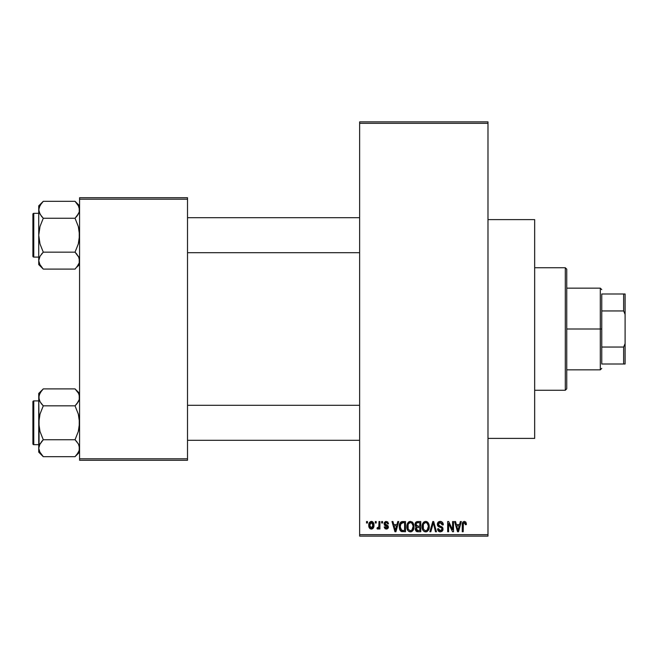 <?xml version="1.0" encoding="UTF-8"?>
<svg xmlns="http://www.w3.org/2000/svg" width="658" height="658" viewBox="0 0 658 658"><rect width="100%" height="100%" fill="white"/><g stroke="black" fill="none" stroke-linecap="round" stroke-linejoin="round"><path stroke-width="0.99" d="M387.669 521.86L388.541 523.793L387.611 523.924L387.217 522.88L386.213 522.468L385.317 522.756L384.971 523.801L388.023 525.734L388.278 527.806L387.143 528.966L385.103 528.777L384.165 526.976L385.094 526.844L386.279 528.037L387.463 526.951L384.412 525.199L384.165 522.888L385.366 521.564L387.62 521.827M487.989 438.392L534.666 438.392L534.666 219.608L487.989 219.608L534.666 219.608L534.666 438.392L487.989 438.392M359.63 123.334L359.63 534.666L487.989 534.666L487.989 123.334L359.63 123.334L359.63 121.878L487.989 121.878L487.989 123.334L487.989 121.878L359.63 121.878L359.63 536.122L487.989 536.122L487.989 123.334L359.63 123.334M375.282 522.995L375.282 521.539L376.203 521.539L376.203 522.995L375.282 522.995L376.203 522.995L376.203 521.539L375.282 521.539L376.203 521.539L376.203 522.995L375.282 522.995L375.282 521.539L375.282 522.995M377.001 528.695L377.881 529.098L377.001 528.695L377.264 527.634L377.939 527.774L378.819 526.902L378.992 521.539L379.921 521.539L379.921 528.966L378.992 528.966L378.992 527.782L378.111 529.057L377.001 528.695L377.264 527.634L378.679 527.28L378.992 525.388L378.819 526.902L377.939 527.774L377.264 527.634L377.001 528.695L377.881 529.098L378.992 527.782L378.992 528.966L379.921 528.966L379.921 521.539L378.992 521.539L379.921 521.539L379.921 528.966L378.992 528.966M381.64 522.995L381.64 521.539L382.569 521.539L382.569 522.995L381.64 522.995L382.569 522.995L382.569 521.539L381.64 521.539L382.569 521.539L382.569 522.995L381.64 522.995L381.64 521.539L381.64 522.995M397.777 521.539L396.971 524.591L397.777 521.539L398.748 521.539L395.927 531.746L394.948 531.746L391.987 521.539L392.958 521.539L393.764 524.591L396.971 524.591L393.764 524.591L392.958 521.539L391.987 521.539L394.948 531.746L395.927 531.746L398.748 521.539L397.777 521.539L398.748 521.539L395.927 531.746L394.948 531.746L391.987 521.539L392.958 521.539M410.419 521.407L412.591 522.362L413.792 524.689L413.849 528.3L413.043 530.389L411.661 531.615L409.539 531.754L408.034 530.71L407.195 529.122L406.85 526.153L407.318 523.817L408.552 522.057L410.419 521.407L407.763 522.962L406.841 526.63C406.677 529.46 407.87 531.212 410.411 531.878C413.002 531.195 414.203 529.402 413.997 526.507L413.084 523.003L410.625 521.416M425.668 521.407L427.84 522.362L429.041 524.689L429.098 528.3L428.292 530.389L426.91 531.615L424.788 531.754L423.283 530.71L422.444 529.122L422.099 526.153L422.568 523.817L423.801 522.057L425.668 521.407L423.012 522.962L422.091 526.63C421.926 529.46 423.119 531.212 425.66 531.878C428.251 531.195 429.452 529.402 429.246 526.507L428.333 523.003L425.874 521.416M465.7 521.959L464.367 521.407L465.823 522.123L466.374 524.591L465.445 524.722L464.803 522.723L463.38 523.209L463.191 531.746L462.261 531.746L462.426 523.126L463.067 521.884L464.367 521.407C462.739 521.819 462.039 522.954 462.261 524.821L462.261 531.746L463.191 531.746L463.322 523.373L464.326 522.6L465.445 524.722L466.374 524.591L466.103 522.699M460.361 521.539L459.564 524.591L460.361 521.539L461.34 521.539L458.511 531.746L457.54 531.746L454.571 521.539L455.542 521.539L456.348 524.591L459.564 524.591L456.348 524.591L455.542 521.539L454.571 521.539L457.54 531.746L458.511 531.746L461.34 521.539L460.361 521.539L461.34 521.539L458.511 531.746L457.54 531.746L454.571 521.539L455.542 521.539M452.589 521.539L452.589 529.706L452.589 521.539L453.51 521.539L453.51 531.746L452.523 531.746L448.608 523.562L448.608 531.746L447.679 531.746L447.679 521.539L448.674 521.539L452.589 529.706L448.674 521.539L447.679 521.539L447.679 531.746L448.608 531.746L448.608 523.562L452.523 531.746L453.51 531.746L453.51 521.539L452.589 521.539L453.51 521.539L453.51 531.746L452.523 531.746M440.227 521.407C438.401 521.531 437.438 522.518 437.34 524.368L438.121 522.23L440.556 521.416L442.521 522.427L443.286 524.525L442.373 524.985L441.773 523.299L440.375 522.608L439.092 522.839L438.294 523.99L438.697 525.471L441.979 526.869L442.883 528.078L442.875 530.151L441.937 531.442L440.103 531.87L438.327 530.998L437.603 528.835L438.532 528.695L439.149 530.282L440.539 530.685L441.757 530.126L442.094 528.777L441.502 527.757L438.129 526.384L437.34 524.368L438.746 526.795L441.814 528.012L442.11 529.048L440.366 530.685L438.532 528.695L437.603 528.835C437.66 530.685 438.59 531.705 440.399 531.878L443.04 529.081L438.261 524.344L440.144 522.6L442.373 524.985L443.303 524.854C443.262 522.773 442.234 521.621 440.227 521.407L440.556 521.416M432.89 524.344L430.842 531.746L429.863 531.746L432.783 521.539L433.688 521.539L436.443 531.746L435.481 531.746L433.293 522.732L430.842 531.746L429.863 531.746L430.842 531.746L433.293 522.732L435.481 531.746L436.443 531.746L433.688 521.539L432.783 521.539L433.688 521.539L436.443 531.746L435.481 531.746L433.466 523.538M417.888 521.539C416.021 521.621 415.075 522.616 415.058 524.533L415.428 522.822L416.448 521.794L420.758 521.539L420.758 531.746L417.361 531.722L416.012 531.072L415.338 528.876L416.325 527.042L415.33 525.989L415.058 524.533L416.325 527.042L415.321 529.18L417.879 531.746L420.758 531.746L420.758 521.539L417.888 521.539L420.758 521.539L420.758 531.746L417.879 531.746M402.795 521.539C400.204 522.074 399.036 523.793 399.283 526.696L399.669 523.957L400.73 522.189L405.509 521.539L405.509 531.746L400.829 531.22L399.686 529.476L399.283 527.05L401.446 531.557L405.509 531.746L405.509 521.539L402.795 521.539L405.509 521.539L405.509 531.746M368.858 526.425L369.056 523.283L370.717 521.498L372.847 521.975L373.925 524.607L373.448 527.774L371.688 529.073L369.483 528.07L368.784 525.331C368.644 527.379 369.508 528.637 371.367 529.098C373.25 528.629 374.114 527.346 373.95 525.249C374.106 523.159 373.242 521.884 371.367 521.407C369.467 521.893 368.603 523.2 368.784 525.331L368.784 525.643M366.522 522.995L366.522 521.539L367.452 521.539L367.452 522.995L366.522 522.995L367.452 522.995L367.452 521.539L366.522 521.539L367.452 521.539L367.452 522.995L366.522 522.995L366.522 521.539L366.522 522.995M79.577 197.721L187.514 197.721L187.514 199.185L79.577 199.185L79.577 458.815L187.514 458.815L187.514 197.721L79.577 197.721L79.577 199.185L79.577 197.721M79.577 460.279L187.514 460.279L187.514 199.185L79.577 199.185L79.577 460.279L79.577 458.815L187.514 458.815L187.514 460.279L79.577 460.279M359.63 536.122L359.63 534.666L487.989 534.666L487.989 536.122L359.63 536.122M466.308 523.538L466.374 524.27M466.374 524.591L465.428 524.385M465.403 524.056L465.272 523.398M463.232 523.867L464.49 522.608L463.841 522.723M463.322 523.373L463.199 524.393M463.191 531.746L462.261 531.746L462.261 524.821M462.278 524.253L462.327 523.686M462.426 523.126L462.59 522.584M458.379 528.752L459.251 525.783L456.668 525.783L457.573 529.106L456.668 525.783L459.251 525.783L457.952 530.685L457.433 528.588L457.952 530.685L458.256 529.229M448.608 531.746L447.679 531.746L447.679 521.539L448.674 521.539M440.876 521.457L441.493 521.646M443.122 523.571L443.245 524.122M443.303 524.854L442.373 524.985L442.316 524.533M442.316 524.525L441.773 523.299M440.597 522.641L439.963 522.608M438.467 523.472L438.294 523.974M438.269 524.163L438.442 525.142M441.987 526.877L442.579 527.477M442.661 527.609L442.9 528.127M442.999 529.624L442.875 530.151M442.867 530.183L442.653 530.644M439.807 531.829L438.746 531.384M437.784 529.978L437.652 529.41M437.603 528.835L438.573 529.073M439.963 530.652L439.149 530.282M442.102 529.287L441.502 527.757M441.896 528.119L442.11 529.048L441.814 528.012L440.358 527.329M439.075 526.935L439.741 527.157M437.669 525.808L437.414 525.1M438.121 522.23L439.018 521.613M439.092 521.588L439.643 521.449M440.26 526.178L439.791 526.03M432.783 521.539L429.863 531.746L432.783 521.539M428.72 523.743L429.032 524.648M429.156 525.281L429.238 526.046M429.246 526.507L429.238 526.959M428.926 529.032L428.761 529.509M427.346 531.36L426.91 531.615M426.886 531.623L426.113 531.853M424.377 531.582L423.727 531.154M422.625 529.6L422.444 529.147M423.11 530.48L422.173 527.955M422.099 527.074L422.091 526.63M422.132 525.684L422.181 525.257M422.197 525.183L422.28 524.763M423.505 522.329L424.887 521.498M426.096 521.432L426.845 521.646M427.215 521.835L427.84 522.362L427.215 521.835M425.463 530.677L426.96 530.274M425.282 530.652L423.563 529.312L423.012 526.663L423.481 529.147M425.331 522.625L423.53 524.031L423.012 526.663C422.847 524.484 423.736 523.126 425.677 522.6L425.331 522.625M425.504 522.608L426.902 522.987L425.677 522.6C427.56 523.094 428.448 524.393 428.317 526.49L427.231 530.052L428.317 526.49C428.531 528.744 427.642 530.142 425.652 530.685L425.825 530.677M423.324 524.508L423.407 528.974M428.292 525.841L427.157 523.192M428.029 524.525L427.387 523.423M417.353 531.722L416.876 531.623M416.341 531.36L416.859 531.615M415.494 530.2L415.363 529.69M415.56 527.996L415.946 527.379M415.996 526.844L415.33 525.981M415.749 522.337L416.983 521.621M417.616 526.301L419.829 526.31L419.829 522.732L417.863 522.732L419.829 522.732L419.829 526.31L416.53 525.931L416.185 523.538L415.988 524.525L418.003 526.31L415.988 524.525L416.481 523.135L417.863 522.732L416.785 522.913M417.016 522.822L417.863 522.732L417.016 522.822M417.838 530.545L419.829 530.554L419.829 527.502L417.114 527.601L416.44 528.152L416.251 529.016L417.114 527.601L419.829 527.502L419.829 530.554L418.217 530.554L416.251 529.016L416.662 530.192L417.797 530.545M416.662 530.192L417.098 530.447M418.093 527.502L416.909 527.691M417.666 530.537L418.217 530.554M413.471 523.743L413.783 524.648M413.964 527.453L413.849 528.316M413.676 529.032L413.512 529.509M412.097 531.36L411.661 531.615M411.637 531.623L410.863 531.853M409.128 531.582L408.478 531.154M406.924 527.955L407.532 529.937M407.376 529.6L407.195 529.147M406.841 526.63L406.85 526.153M406.883 525.684L406.932 525.257M406.948 525.183L407.031 524.763M408.889 521.819L409.638 521.498M411.974 521.843L412.599 522.37M407.59 530.052L407.861 530.48M410.214 530.677L411.711 530.274M410.033 530.652L408.314 529.312L407.763 526.663L408.231 529.147M410.082 522.625L408.281 524.031L407.763 526.663C407.598 524.484 408.478 523.126 410.428 522.6L410.082 522.625M410.255 522.608L411.653 522.987L410.428 522.6C412.311 523.094 413.199 524.393 413.068 526.49L411.982 530.052L413.068 526.49C413.282 528.744 412.393 530.142 410.403 530.685L410.576 530.677M408.075 524.508L408.157 528.974M413.043 525.841L411.908 523.192M412.78 524.525L412.138 523.423M402.17 531.713L401.446 531.557M400.821 531.212L399.965 530.118M399.957 530.109L399.431 528.522M399.686 529.476L399.299 527.42M399.669 523.949L399.957 523.25M400.738 522.181L401.479 521.745M401.487 521.745L402.351 521.555M399.949 523.258L399.587 524.196M400.377 528.456L400.294 528.012M401.166 523.258L400.582 524.22L402.91 522.732L404.58 522.732L404.58 530.554L401.619 530.348L400.204 526.713L400.451 524.64M402.367 522.765L401.331 523.126M400.253 527.732L401.619 530.348L404.58 530.554L404.58 522.732L402.729 522.732M400.87 529.665L402.943 530.554L401.775 530.414M400.919 523.554L400.22 527.222M395.795 528.752L396.659 525.783L394.076 525.783L395.368 530.685L394.076 525.783L396.659 525.783L395.203 529.961M395.664 529.229L395.548 529.706M388.541 523.793L386.271 521.407L384.033 523.801L387.48 527.132L386.279 528.037L385.094 526.844L384.165 526.976L386.312 529.098L388.409 526.976L384.955 523.62L386.213 522.468L387.496 523.381M386.493 522.485L385.744 522.526M384.955 523.62L386.526 524.845M385.193 524.294L386.106 524.706L385.193 524.294M388.393 526.762L388.401 527.19M388.376 527.395L388.047 528.259M384.206 527.255L385.127 527.074M385.094 526.844L386.698 527.996M386.279 528.037L387.48 527.132L387.06 526.441M387.381 527.535L387.175 526.515M377.264 527.634L378.194 527.724M377.939 527.774L378.893 526.532M378.992 521.539L378.992 525.388M371.704 521.424L372.305 521.605M372.634 521.81L372.009 521.498M372.913 522.033L373.851 523.965M373.703 523.34L373.843 523.941M372.593 528.736L373.078 528.3M370.405 528.876L369.689 528.333M369.311 527.806L369.097 527.346M368.875 524.015L368.998 523.464M368.891 526.597L369.08 527.305M370.528 522.781L369.763 524.377M369.854 523.924L370.01 527.025L371.392 528.037L369.706 525.257L371.342 522.468L373.02 525.257L371.392 528.037L372.37 527.568L372.872 523.908L372.181 522.765L371.12 522.485M372.954 524.303L372.79 523.653M372.412 522.987L371.786 522.542M457.573 529.106L457.713 529.632M457.812 530.052L457.952 530.685M424.69 522.822L424.139 523.217M423.908 523.464L423.53 524.031M417.863 522.732L417.139 522.789M409.44 522.822L408.889 523.217M408.659 523.464L408.281 524.031M400.582 524.22L400.228 526.079M395.368 530.685L395.45 530.2M369.722 524.804L369.722 525.709M369.771 526.153L369.862 526.597M371.17 528.02L371.614 528.012M372.51 527.395L373.012 524.804M601.766 293.994L601.766 310.954L601.766 293.994L623.644 293.994L601.766 293.994M601.766 329L601.766 310.954L601.766 347.046L601.766 329L600.302 329L601.766 329M566.752 288.155L600.302 288.155L600.302 329L600.302 288.155L601.766 289.619M566.752 329L600.302 329L566.752 329L566.752 388.804L566.752 269.196L565.296 267.74L565.296 390.26L566.752 388.804L565.296 390.26L565.296 267.74L534.666 267.74L565.296 267.74L566.752 269.196L566.752 329M601.766 364.006L601.766 347.046L601.766 364.006L625.1 364.006L625.1 343.583L623.644 347.046L601.766 347.046L623.644 347.046L623.644 364.006L623.644 347.046L625.1 343.583L625.1 364.006L601.766 364.006M566.752 369.845L600.302 369.845L600.302 329L600.302 369.845L601.766 368.381M625.1 293.994L623.644 293.994L623.644 310.954L625.1 314.417L625.1 343.583L625.1 293.994L625.1 314.417L623.644 310.954L623.644 293.994L625.1 293.994M601.766 310.954L623.644 310.954L601.766 310.954M534.666 390.26L565.296 390.26L534.666 390.26M187.514 252.713L359.63 252.713L187.514 252.713M359.63 217.708L187.514 217.708L359.63 217.708M77.035 203.544L75.037 201.315L43.28 201.315L75.037 201.315L79.577 205.855L75.037 201.315L78.294 205.411L79.577 209.787L79.248 207.574L79.248 211.999L76.863 216.235L78.302 214.154L75.037 218.259L78.787 213.217M39.069 262.863L38.732 260.634L38.732 264.565L43.28 269.106L40.015 265.01L38.732 260.634L39.998 256.283L43.28 252.162L75.037 252.162L78.294 256.258L79.24 258.405L79.248 262.83L78.31 264.985L75.037 269.106L43.28 269.106L39.488 263.973M33.772 257.089L33.772 213.332A0.872 0.872 0 0 0 32.9 214.204L32.9 256.217A0.872 0.872 0 0 0 33.772 257.089L38.732 257.089L33.772 257.089A0.872 0.872 0 0 1 32.9 256.217L32.9 214.204A0.872 0.872 0 0 1 33.772 213.332L33.772 257.089M38.732 213.332L33.772 213.332L38.732 213.332M79.577 260.757L79.248 258.421L79.248 262.83L76.822 267.132M78.557 256.727L79.577 260.634M76.978 254.325L75.037 252.162L78.302 243.937L79.577 235.21L78.31 226.492L75.037 218.259L76.863 216.243L75.037 218.259L43.28 218.259L75.037 218.259L78.31 226.492L79.248 230.802L79.24 239.644L78.302 243.937L75.037 252.162L43.28 252.162L40.006 256.266L38.732 260.634L38.732 264.565L43.28 269.106L75.037 269.106L75.464 268.67M39.069 258.405L39.529 257.204M39.76 264.541L40.006 265.001M78.828 263.973L79.248 262.846M78.837 206.48L79.577 209.787L79.248 211.983M38.732 205.855L38.732 209.787L39.998 205.436L43.28 201.315L38.732 205.855L39.061 211.983L38.732 209.787L39.488 206.447M41.331 216.095L39.069 212.016L38.732 209.787L38.732 235.21L40.006 226.484L43.28 218.259L40.015 214.163L38.732 209.787L38.732 260.626M39.069 212.016L39.546 213.258M75.037 201.315L78.754 206.283M43.28 218.259L41.446 216.243L43.28 218.259L40.006 226.484L38.732 235.21L39.998 243.929L43.28 252.162L41.446 254.177L43.28 252.162L39.998 243.929L38.732 235.21L38.732 260.634M39.061 207.591L41.487 203.289M43.28 201.315L42.844 201.751M42.696 201.907L41.396 203.396M39.554 264.138L39.998 264.985M78.763 257.163L75.037 252.162M79.577 264.565L76.863 267.09M359.63 405.287L187.514 405.287L359.63 405.287M187.514 440.292L359.63 440.292L187.514 440.292M79.24 395.137L79.248 399.562L76.863 403.815L78.294 401.742L75.037 405.838L78.302 401.734L79.248 399.579L79.577 397.366L78.828 394.027M76.863 390.91L78.31 393.015L75.037 388.894L43.28 388.894L75.037 388.894L79.577 393.435L75.037 388.894M39.069 450.442L38.732 448.213L38.732 452.145L43.28 456.685L40.015 452.589L38.732 448.213L39.998 443.862L43.28 439.741L75.037 439.741L78.294 443.837L79.24 445.984L79.248 450.409L78.31 452.564L75.037 456.685L43.28 456.685L39.488 451.553M33.772 444.668L33.772 400.911A0.872 0.872 0 0 0 32.9 401.783L32.9 443.796A0.872 0.872 0 0 0 33.772 444.668L38.732 444.668L33.772 444.668A0.872 0.872 0 0 1 32.9 443.796L32.9 401.783A0.872 0.872 0 0 1 33.772 400.911L33.772 444.668M38.732 400.911L33.772 400.911L38.732 400.911M79.577 448.337L78.557 444.306M76.978 441.905L75.037 439.741L78.302 431.516L79.577 422.79L78.31 414.071L75.037 405.838L76.863 403.823L75.037 405.838L43.28 405.838L75.037 405.838L78.31 414.071L79.248 418.381L79.24 427.223L78.302 431.516L75.037 439.741L43.28 439.741L39.529 444.783M38.732 393.435L38.732 397.366L39.998 393.015L43.28 388.894L38.732 393.435L38.732 422.79L40.006 414.063L43.28 405.838L40.015 401.742L38.732 397.366L39.061 427.198L39.998 431.508L43.28 439.741L41.446 441.757L43.28 439.741L39.998 431.508L38.732 422.79L38.732 452.145L43.28 456.685L75.037 456.685L75.464 456.249M79.577 448.213L78.828 451.553M78.837 394.06L78.302 392.999M38.732 397.243L39.069 399.579L39.061 395.17L41.487 390.868M39.472 400.673L38.732 397.366M79.24 399.595L78.787 400.796M43.28 388.894L42.844 389.33M42.696 389.487L41.446 390.91M41.331 403.675L39.546 400.837M43.28 405.838L41.446 403.823L43.28 405.838L40.006 414.063L39.069 418.356L39.061 446.017M43.28 456.685L41.281 454.456M78.754 393.862L78.31 393.015M78.763 444.742L78.31 443.862M75.612 456.093L76.822 454.711M79.248 450.409L76.912 454.604M75.037 439.741L78.294 443.837M39.554 206.283L40.039 205.37M75.037 218.259L76.863 216.243M78.828 206.447L79.24 207.558M43.28 269.106L41.446 267.09M78.828 257.294L79.24 258.405M43.28 252.162L41.446 254.177M32.9 254.169L32.9 255.814M32.9 214.607L32.9 216.252M78.754 264.138L78.277 265.059M75.037 405.838L76.863 403.823M39.488 400.706L39.069 399.595M78.828 444.874L79.24 445.984M43.28 439.741L41.446 441.757M78.754 451.717L78.277 452.63M32.9 441.748L32.9 443.393M32.9 402.186L32.9 403.831M39.554 393.862L40.039 392.941M79.577 452.145L75.037 456.685"/></g></svg>
